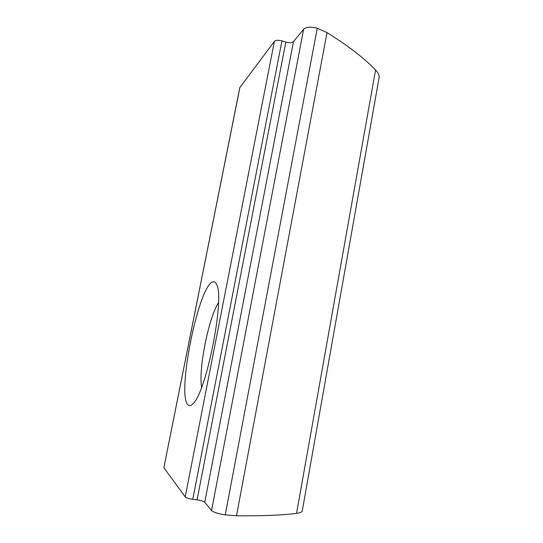 <?xml version="1.0" encoding="UTF-8"?>
<svg xmlns="http://www.w3.org/2000/svg" width="543" height="543" viewBox="0 0 543 543"><rect width="100%" height="100%" fill="white"/><g stroke="black" fill="none" stroke-linecap="round" stroke-linejoin="round"><path stroke-width="0.81" d="M331.637 345.219L324.008 388.231M188.523 405.329C189.751 406.089 191.231 405.567 192.955 403.754C206.218 392.908 224.863 298.555 216.732 284.803C215.768 282.401 214.519 281.423 212.971 281.871C198.555 284.512 175.728 398.026 188.523 405.329M239.952 87.206L163.864 467.72L239.809 87.62L274.398 41.397C275.79 40.114 278.308 39.951 281.946 40.901L285.822 42.103C289.439 43.053 291.991 42.89 293.478 41.614L303.625 29.227C306.32 26.878 310.868 26.546 317.261 28.236L327.008 32.58C347.805 45.531 363.993 57.992 375.566 69.966C377.948 72.436 379.157 74.832 379.184 77.147L378.776 79.454M293.478 41.614L204.752 502.255L211.539 510.535C213.63 512.334 218.198 513.78 225.243 514.879L236.497 515.775C261.509 516.067 281.532 515.266 296.559 513.359L375.566 69.966M163.864 467.72L185.217 496.913L274.398 41.397M281.946 40.901L192.779 499.275L197.082 499.865L285.822 42.103M302.383 510.162L302.186 511.282C301.541 512.273 299.668 512.965 296.559 513.359M204.752 502.255C203.605 501.284 201.046 500.483 197.082 499.865M192.779 499.275C188.781 498.65 186.263 497.863 185.217 496.913M218.449 302.75C208.58 317.981 198.351 368.887 201.609 387.295M303.625 29.227L211.539 510.535M317.261 28.236L225.243 514.879M327.008 32.58L236.497 515.775M379.184 77.147L302.186 511.282"/></g></svg>
